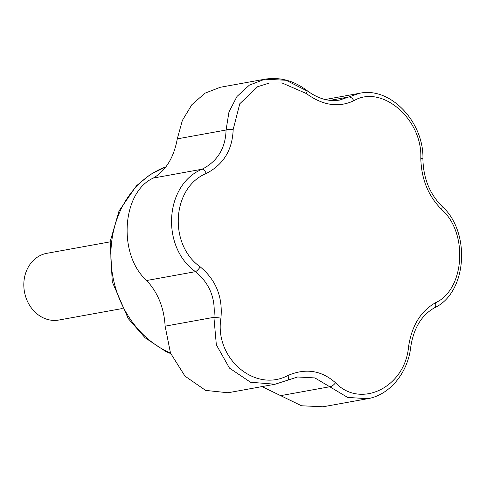<?xml version="1.0" encoding="UTF-8"?>
<svg xmlns="http://www.w3.org/2000/svg" width="486" height="486" viewBox="0 0 486 486"><rect width="100%" height="100%" fill="white"/><g stroke="black" fill="none" stroke-linecap="round" stroke-linejoin="round"><path stroke-width="0.73" d="M261.99 386.601L301.478 405.767L323.008 406.788L367.616 398.708L347.642 397.414L314.91 377.92L297.59 376.99M420.809 158.144A5.65 1.385 -179.8 0 1 422.911 159.232C423.379 178.18 429.642 193.762 441.707 205.979C471.116 231.719 467.271 292.766 434.387 307.869A5.65 3.414 -117.5 0 0 435.432 302.778C464.744 289.699 468.516 232.77 441.495 209.351C428.16 195.858 421.265 178.787 420.809 158.144C422.553 119.1 381.753 84.042 353.802 100.742C338.529 107.88 322.68 105.462 306.247 93.482L282.032 82.96L269.42 83.015L257.647 86.708L239.78 103.761L233.171 129.507C232.43 149.925 223.475 164.572 206.307 173.453C171.983 187.438 168.199 244.373 200.238 266.881C215.966 279.942 222.861 297.007 220.93 318.087C214.174 358.042 254.962 393.101 287.937 375.49A5.65 2.296 64.8 0 1 287.694 380.186L297.608 376.99M434.387 307.869C421.483 315.214 413.586 328.329 410.706 347.204L408.562 346.725C411.697 325.875 420.651 311.228 435.432 302.778M287.937 375.49C305.597 367.92 321.446 370.338 335.492 382.749C360.557 409.169 405.124 387.299 408.562 346.725M335.492 382.749A5.65 2.594 133.6 0 1 329.8 386.741L281.005 395.586M220.93 318.087L213.913 317.322C215.778 298.55 209.624 283.332 195.469 271.662C160.678 246.985 164.639 184.595 202.121 169.213C217.528 161.309 225.516 148.248 226.075 130.029L228.967 111.956L236.992 96.459L249.367 85.141L264.815 79.212L286.09 80.269L306.204 90.53M227.983 392.767L275.094 384.226L250.545 382.245L229.465 368.102L216.343 344.829L213.913 317.322L165.125 326.167L170.489 353.036L184.972 376.128L205.614 390.392L227.983 392.761M441.707 205.979A5.65 2.588 133.7 0 1 441.495 209.351M200.238 266.881A5.65 1.47 127.8 0 1 195.469 271.662L146.638 280.513M264.791 79.218L220.207 87.292L204.977 93.191L191.897 104.654L182.359 120.437L177.287 138.868C173.842 157.585 165.854 170.647 153.333 178.058C121.749 192.195 117.703 254.877 146.681 280.507C157.932 292.675 164.08 307.899 165.125 326.167M206.307 173.453A5.65 2.296 -115.2 0 0 202.121 169.213L153.333 178.058M306.247 93.482A5.65 1.47 127.8 0 0 306.939 90.524C317.911 98.694 328.809 101.872 339.641 100.055L348.614 97A5.65 3.414 62.6 0 1 353.802 100.742M330.024 100.365L348.614 97L359.47 93.306C390.568 86.393 424.217 122.429 422.911 159.232M233.171 129.507A5.65 1.385 -179.8 0 0 226.075 130.029L177.25 138.875M110.14 241.852L46.814 253.328A33.892 28.868 79.7 0 0 24.452 291.825A33.892 28.868 79.7 0 0 58.897 320.031L122.223 308.555M165.969 166.807A98.858 84.2 79.7 0 0 110.899 258.03A98.858 84.2 79.7 0 0 170.483 353.03M410.706 347.204C407.863 372.792 389.657 395.088 367.616 398.708M275.094 384.226L287.694 380.186M325.152 99.521L359.446 93.306M306.939 90.524C293.799 80.597 279.76 76.831 264.815 79.212M166.018 166.741L150.32 174.498L136.511 185.725L119.027 210.973L110.164 241.67L112.26 281.856L128.213 318.555L145.107 337.806L165.781 351.475L170.726 353.626"/></g></svg>
